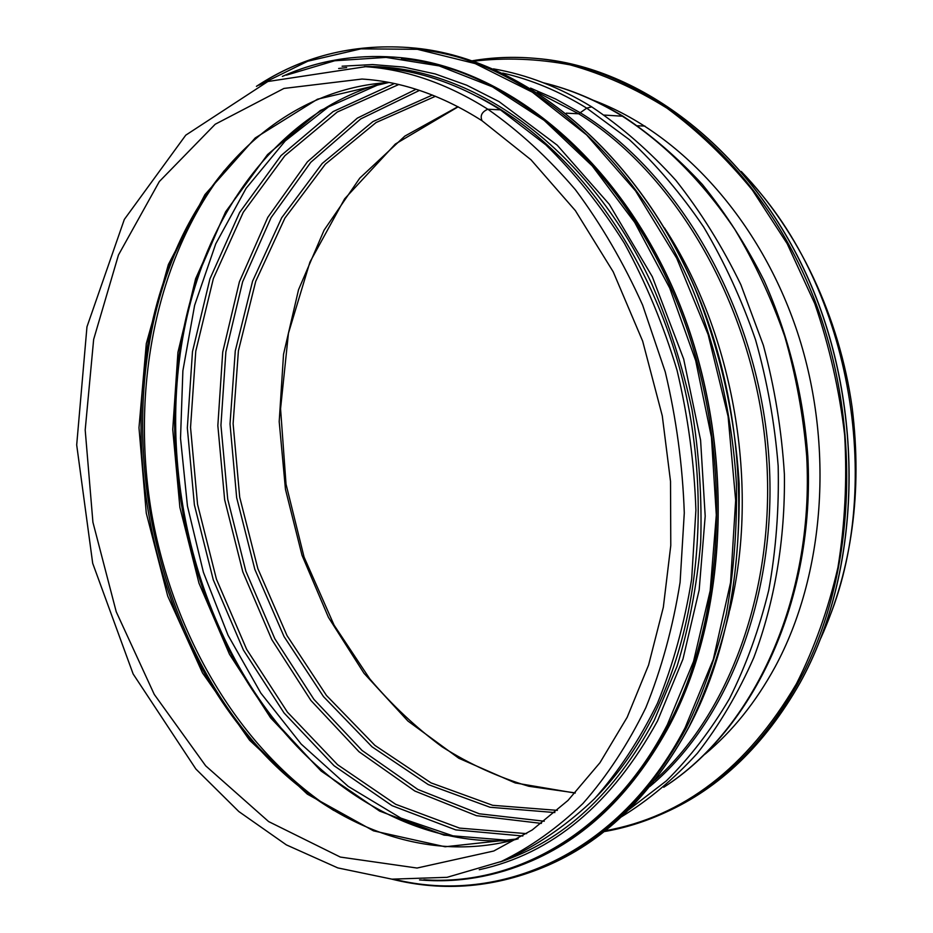 <?xml version="1.0" encoding="UTF-8"?>
<svg xmlns="http://www.w3.org/2000/svg" width="933" height="933" viewBox="0 0 933 933"><rect width="100%" height="100%" fill="white"/><g stroke="black" fill="none" stroke-linecap="round" stroke-linejoin="round"><path stroke-width="1.4" d="M501.313 861.462C530.282 847.316 557.491 827.979 582.962 803.476C607.045 776.104 627.991 744.172 645.823 707.704C661.497 668.949 672.926 627.174 680.087 582.344L684.286 512.94C682.664 465.474 676.32 418.462 665.252 371.905L642.615 305.079C623.606 262.803 601.202 224.34 575.404 189.702C548.091 157.735 518.9 130.912 487.831 109.219C481.825 111.925 479.912 115.774 482.069 120.765C479.9 115.774 481.825 111.925 487.819 109.219L500.438 109.861L545.875 144.883C574.705 173.118 600.875 205.901 624.375 243.245C645.928 282.804 663.491 325.162 677.055 370.343C688.041 416.491 694.327 463.106 695.901 510.176L691.668 579.02C684.495 623.477 673.078 664.949 657.415 703.412C639.63 739.624 618.707 771.346 594.683 798.566C569.27 822.941 542.108 842.184 513.208 856.296L501.313 861.462L447.047 877.323L391.907 879.154L337.816 867.912L286.361 844.878L238.825 811.547L195.872 769.014L133.127 673.941L92.694 563.299L76.693 444.936L86.967 326.818L124.322 219.442L185.749 135.18L267.864 81.509L365.619 66.675C406.625 69.52 447.362 83.702 487.819 109.219L500.426 109.861C460.097 84.53 419.477 70.442 378.553 67.608L365.619 66.675M537.408 92.39L578.728 113.791L566.331 113.173L578.728 113.791L586.717 108.135L591.709 106.863C559.543 87.236 526.783 74.57 493.429 68.867M604.339 115.074L623.069 116.252C597.097 100.437 570.564 89.276 543.472 82.792M637.636 125.768L644.96 126.095L637.636 125.768M604.339 115.086L623.069 116.252C651.211 134.923 677.661 157.689 702.421 184.524C725.862 213.505 746.47 245.612 764.232 280.856C788.513 335.46 803.441 395.37 807.826 456.214C815.442 599.348 753.876 729.746 663.748 787.254M654.838 780.221C733.303 710.13 780.023 576.442 764.757 437.799C749.444 299.201 673.323 172.15 578.728 113.791L586.729 108.146L591.709 106.863C621.588 126.841 649.636 151.333 675.865 180.349C700.66 211.721 722.34 246.522 740.884 284.74L763.369 345.292C774.693 387.58 781.702 430.533 784.385 474.174C785.306 539.367 774.682 602.042 753.794 657.625C738.155 693.219 719.355 725.093 697.394 753.246C673.964 778.973 648.552 800.222 621.156 816.993M596.782 796.35C617.926 774.612 636.306 748.639 651.922 718.457C701.604 621.961 713.022 484.88 677.778 361.712C642.289 238.568 563.8 139.297 477.288 96.437M593.516 100.356C680.017 132.556 760.348 219.78 797.645 332.894C834.743 446.032 824.644 575.533 774.996 667.095C755.777 702.246 732.487 731.239 705.126 754.086M664.424 227.85C734.038 334.166 760.115 486.898 729.723 610.287M281.381 771.183L267.806 757.526M179.824 242.207L188.104 224.818M530.55 88.11L555.823 99.12L580.676 112.986C676.938 172.243 753.934 302.584 767.731 443.607C781.516 584.688 731.215 718.876 649.8 786.531M586.729 108.146L629.355 139.647C656.447 164.826 681.218 193.959 703.657 227.022C724.416 262.045 741.723 299.68 755.578 339.915C767.218 381.154 774.752 423.162 778.169 465.929C779.16 508.578 776.011 550.027 768.722 590.286C759.17 629.32 746.062 665.509 729.396 698.829C710.958 730.119 689.942 757.479 666.36 780.874L628.527 809.926M502.735 73.089C531.215 79.573 559.205 91.247 586.717 108.135M543.752 82.897C570.343 89.346 596.432 100.367 622.019 115.96C664.669 143.495 702.222 181.224 734.679 229.168C754.657 262.418 771.334 298.14 784.711 336.323C795.966 375.463 803.29 415.36 806.683 456.027C814.521 599.511 753.141 729.874 663.969 787.067M745.91 176.99C852.074 286.932 887.143 492.286 823.466 631.221M575.136 793.085L515.249 782.95L458.826 758.272L407.896 721.022L364.022 673.311L328.439 617.354L302.024 555.31L285.463 489.347L279.2 421.623L283.527 354.33L298.537 289.72L324.089 230.171L359.776 178.121L404.817 136.125L457.94 106.689M557.374 810.369L492.682 805.307L430.999 782.869L374.903 745.385L326.422 695.412L287.037 635.63L257.87 568.675L239.699 497.161L233.11 423.652L238.405 350.82L255.724 281.358L284.892 218.135L325.36 164.161L376.104 122.526L435.454 96.274M554.878 812.561L490.023 807.255L428.224 784.56L372.045 746.82L323.494 696.613L284.064 636.598L254.849 569.422L236.655 497.674L230.019 423.955L235.279 350.89L252.575 281.195L281.708 217.716L322.177 163.485L372.955 121.57L432.376 95.049M544.277 821.215L479.387 813.809L417.832 789.446L362.051 750.447L313.92 699.353L274.838 638.743L245.857 571.194L227.722 499.202L220.946 425.273L225.868 351.928L242.627 281.789L271.083 217.622L310.759 162.319L360.744 118.911L419.5 90.396M541.408 823.407L476.425 815.675L414.812 791.021L359.018 751.753L310.876 700.426L271.806 639.618L242.813 571.882L224.643 499.726L217.844 425.623L222.719 352.114L239.408 281.789L267.783 217.389L307.4 161.841L357.327 118.129L416.071 89.276M526.62 833.647L459.537 828.096L395.639 804.281L337.583 764.71L287.422 712.136L246.674 649.391L216.456 579.23L197.551 504.356L190.542 427.442L195.767 351.228L213.389 278.512L243.268 212.281L284.903 155.694L337.279 112.018L398.718 84.53M522.842 836.003L455.794 829.904L392 805.645L334.072 765.748L284.052 712.964L243.42 650.068L213.272 579.813L194.391 504.893L187.335 427.944L192.478 351.671L209.937 278.862L239.618 212.467L281.02 155.613L333.151 111.552L394.379 83.55M457.648 837.437L400.852 818.101L348.219 786.391L301.184 744.091L260.832 693.091L228.025 635.221L203.406 572.302L187.451 506.071L180.524 438.312L182.88 370.786L194.624 305.313L215.768 243.805L246.114 188.303L285.241 140.918L332.393 103.831M335.134 781.084C314.748 765.072 296.006 746.692 278.909 725.956L310.759 760.08L280.985 727.903C179.859 605.914 147.157 414.415 202.088 265.777L219.488 225.541L200.77 268.307C210.018 243.07 221.611 219.523 235.524 197.644M512.287 840.376C424.981 846.219 339.519 799.814 278.909 725.956C178.821 605.225 146.411 415.407 200.77 268.307C233.448 178.518 298.665 106.385 382.973 82.932M511.552 840.563L444.015 835.128L379.638 811.092L321.139 771.055L270.582 717.827L229.483 654.266L198.986 583.195L179.882 507.365L172.745 429.495L177.935 352.336L195.615 278.745L225.646 211.756L267.549 154.563L320.299 110.537L382.215 83.002M333.734 810.462C239.338 749.619 172.803 635.058 151.426 512.229C130.842 389.259 155.589 259.117 224.456 170.401M310.153 794.834C290.676 780.524 272.576 763.999 255.875 745.245L287.212 776.408L259.012 748.009C145.991 622.054 109.861 410.427 174.693 254.103L191.86 217.949L172.64 257.753C182.18 234.521 193.761 212.922 207.394 192.968M518.177 838.79C424.247 865.544 325.244 823.757 255.875 745.245C144.417 621.063 108.706 411.885 172.64 257.753C212.036 160.674 291.562 88.402 389.049 82.477M518.107 838.825L445.099 846.767L373.503 830.848L307.319 794.123L249.578 740.242L202.519 672.961L167.707 596.035L146.271 513.103L138.982 427.757L146.294 343.647L168.36 264.564L204.957 194.577L255.21 137.979L317.477 99.201L388.968 82.466M493.79 851.001L417.051 868.04L340.323 857.065L268.611 821.565L205.68 765.83L154.26 694.409L116.228 611.756L92.915 522.212L85.195 430.008L93.65 339.425L118.468 254.989L159.333 181.538L215.208 124.241L283.947 88.437L361.992 79.048C402.193 81.521 442.219 95.423 482.058 120.765L530.982 159.776L575.381 210.636L613.214 271.806L642.662 341.14L662.278 415.838L670.524 481.37L670.78 545.478L663.328 607.301L648.575 665.066L627.174 717.279L599.977 762.693L567.975 800.444L532.23 829.962L493.79 851.001M470.337 60.832C450.791 54.417 431.384 50.37 412.106 48.703M411.266 47.77C518.107 56.155 633.892 145.84 695.155 288.379C756.406 430.743 751.963 608.584 689.067 726.877C652.832 793.33 606.683 839.094 550.645 864.168C606.613 839.129 652.715 793.4 688.939 726.97C705.815 692.169 719.133 654.395 728.918 613.646C736.452 571.626 739.857 528.276 739.146 483.609C735.087 416.375 719.973 349.665 695.015 288.367C633.729 145.805 518.013 56.143 411.266 47.77L408.222 47.513C352.219 43.711 301.767 56.598 256.855 86.151M392.257 879.178C444.435 892.17 496.298 887.575 547.869 865.416C603.861 840.365 649.986 794.578 686.233 728.043C703.109 693.184 716.439 655.339 726.224 614.52C733.758 572.407 737.163 528.976 736.44 484.215C732.358 416.841 717.232 350.003 692.228 288.577C630.86 145.711 515.028 55.887 408.222 47.513C352.044 43.699 301.441 56.645 256.423 86.349M394.647 879.376C499.342 905.22 618.847 855.001 685.114 727.717L713.325 659.316L730.562 582.507L735.659 500.368L728.102 416.456L708.135 334.539L676.74 258.278L635.548 190.88L586.635 134.935L532.381 92.192L475.2 63.596L417.378 49.309L360.989 48.843L307.75 61.228L259.047 85.171M491.05 85.008C461.194 70.383 431.361 61.59 401.54 58.627M395.965 57.263C500.601 64.797 614.311 152.546 674.792 292.589C735.251 432.469 731.495 607.593 670.174 724.206C634.417 790.438 588.711 835.805 533.058 860.284C588.641 835.84 634.3 790.508 670.046 724.3C731.355 607.721 735.111 432.457 674.641 292.577C614.147 152.499 500.508 64.785 395.965 57.263L394.251 57.135C354.505 54.359 317.325 60.75 282.699 76.273M419.92 879.924C457.73 883.085 494.922 876.775 531.483 860.984C587.079 836.528 632.761 791.172 668.518 724.894C729.839 608.211 733.571 432.749 673.055 292.694C612.526 152.452 498.817 64.657 394.251 57.135C354.365 54.359 317.068 60.773 282.349 76.389M423.874 879.761C515.214 886.222 611.465 833.064 667.41 724.591L693.557 661.38L710.188 590.694L716.311 515.039L711.459 437.332L695.703 360.663L669.719 288.064L634.685 222.357L592.198 165.864L544.126 120.322L492.461 86.851L439.163 65.905L386.04 57.391L334.702 60.762L286.489 75.13M500.158 861.964C563.112 841.076 614.474 793.878 654.243 720.358L677.008 666.43C688.927 627.396 696.811 586.169 700.683 542.749C702.094 498.607 699.214 454.278 692.029 409.762C682.431 365.748 668.949 323.646 651.572 283.434C586.414 144.37 468.413 64.109 364.36 66.593M346.644 67.584L338.644 68.494M473.719 61.193C505.173 57.449 537.338 58.674 570.203 64.878C603.126 74.069 635.373 88.483 666.943 108.135C697.686 130.725 726.177 158.05 752.406 190.122L787.149 243.641L814.766 303.622C829.379 346.201 839.35 390.052 844.68 435.186C847.211 480.367 844.96 524.486 837.916 567.544C828.247 609.342 814.451 648.05 796.514 683.667C747.076 767.707 683.271 816.748 605.109 830.778M472.436 60.75C492.461 57.345 512.998 56.505 534.026 58.254C638.055 66.535 748.744 149.443 806.427 280.11C864.075 410.625 858.757 573.772 797.563 683.994C762.319 745.922 717.454 789.108 662.978 813.541C643.712 822.171 624.072 828.189 604.036 831.618M472.413 60.75C492.449 57.345 512.987 56.505 534.026 58.254L536.627 58.476C640.586 66.744 751.158 149.513 808.771 279.935C866.337 410.205 860.996 573.049 799.849 683.084C764.628 744.931 719.798 788.058 665.357 812.468L662.978 813.541C643.712 822.171 624.06 828.201 604.024 831.63M575.299 792.91L528.848 786.274C498.525 777.364 469.637 764.244 442.184 746.89C415.815 727.437 391.697 704.777 369.818 678.909L334.072 625.133L304.076 557.083L286.023 484.157L280.565 408.771L288.449 333.221L309.931 262.091L344.639 198.834L395.324 144.055L458.161 106.805M741.269 171.485C798.473 230.778 839.583 316.963 852.202 407.919C862.442 491.773 852.004 568.454 820.912 637.985M550.645 864.168L547.869 865.416C496.134 887.645 444.108 892.216 391.778 879.143M533.058 860.284L531.483 860.984C494.793 876.822 457.485 883.143 419.547 879.936M479.259 869.719C552.313 853.8 611.721 804.211 657.497 720.987L682.956 659.095L699.167 589.994L705.196 516.101L700.59 440.189L683.679 359.065L652.307 276.693L609.272 204.269L557.188 145.151L499.05 101.604L466.71 85.206L435.175 73.929L403.662 67.083L372.524 64.552L342.096 66.208M536.627 58.476C640.633 66.768 751.158 149.455 808.806 279.783C866.442 410.077 861.124 572.885 799.943 683.014C764.71 744.872 719.844 788.023 665.357 812.468"/></g></svg>
